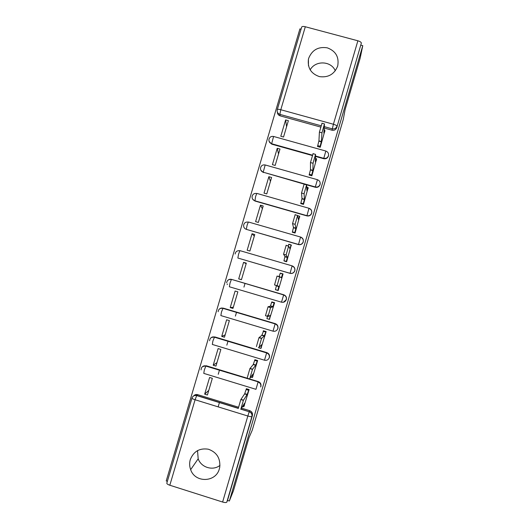 <?xml version="1.0" encoding="UTF-8"?>
<svg xmlns="http://www.w3.org/2000/svg" width="529" height="529" viewBox="0 0 529 529"><rect width="100%" height="100%" fill="white"/><g stroke="black" fill="none" stroke-linecap="round" stroke-linejoin="round"><path stroke-width="0.79" d="M308.691 58.256L308.414 59.347C307.448 68.036 311.145 73.789 319.496 76.626C328.291 77.763 334.354 74.252 337.674 66.079L337.72 65.92C339.228 57.053 335.75 51.022 327.292 47.835C318.326 46.453 312.13 49.924 308.691 58.256M190.275 459.635C189.322 463.001 189.448 466.347 190.658 469.653C195.029 483.142 216.024 482.547 219.37 468.793L219.74 467.252C220.527 458.273 216.751 452.262 208.4 449.22C199.658 447.871 193.614 451.343 190.275 459.635M219.971 465.394C212.856 471.081 201.185 467.53 198.183 458.802L197.529 450.576M315.588 156.445L323.669 158.7C325.917 159.11 327.491 158.27 328.397 156.181L328.575 155.182M306.727 184.846L315.291 187.266C317.532 187.676 319.113 186.843 320.019 184.753L320.21 183.497M252.657 199.182L254.945 201.027L306.893 215.892C309.134 216.315 310.715 215.482 311.627 213.399L311.72 211.336M248.498 222.021L300.611 237.052C302.793 237.924 303.666 239.511 303.236 241.813L303.19 241.951C302.271 244.034 300.69 244.861 298.449 244.438L246.329 229.361L298.482 244.59C300.717 245.013 302.29 244.186 303.21 242.11L303.256 241.971M292.147 265.875L240.034 250.673L292.16 265.875C294.342 266.755 295.215 268.348 294.779 270.663L294.732 270.815C293.8 272.891 292.22 273.711 289.991 273.281L237.858 258.033L290.051 273.348C292.272 273.784 293.853 272.964 294.779 270.888L294.825 270.736C295.255 268.434 294.389 266.847 292.213 265.968M283.385 302.271L286.374 299.566C286.811 297.258 285.938 295.665 283.762 294.779L283.689 294.772C285.865 295.658 286.738 297.258 286.308 299.573L286.249 299.751C285.316 301.814 283.736 302.628 281.514 302.191L229.368 286.771L230.036 283.008L231.378 279.53C228.667 279.16 227.093 280.258 226.643 282.836M218.127 311.746C218.523 309.095 220.11 307.951 222.881 308.328L275.106 323.893C277.375 324.846 278.254 326.466 277.745 328.754L277.904 328.463C278.34 326.148 277.474 324.548 275.298 323.655L275.192 323.728C277.375 324.627 278.247 326.234 277.811 328.555L277.745 328.754C276.806 330.81 275.225 331.617 273.017 331.167L275.192 323.728L223.04 308.182L221.479 311.958L220.857 315.575L272.997 331.161M209.596 340.769C209.914 338.005 211.507 336.808 214.371 337.178L266.603 352.916C268.891 353.888 269.764 355.528 269.221 357.842L269.42 357.425C269.856 355.104 268.983 353.498 266.808 352.598L266.682 352.757C268.864 353.663 269.737 355.276 269.301 357.604L269.221 357.842C268.269 359.872 266.689 360.666 264.5 360.209L266.682 352.757L214.516 337.039L212.903 340.974L212.327 344.445L264.474 360.203M260.671 387.003L260.909 386.454C261.346 384.127 260.48 382.513 258.304 381.601L258.152 381.852C260.334 382.765 261.207 384.385 260.764 386.719L260.671 387.003C261.247 384.662 260.387 382.989 258.079 381.998L255.963 389.324M227.364 283.967L227.172 284.615M301.054 29.181L299.917 28.877L166.225 480.954L167.376 481.317M277.295 109.549L301.675 27.098C301.98 26.377 303.19 26.265 305.312 26.754L357.875 40.786C360.104 41.46 361.254 42.234 361.347 43.107L336.748 127.674C335.849 129.757 334.275 130.603 332.02 130.207L324.251 128.058M320.647 127.059L280.119 115.844L279.867 114.37C277.897 113.649 276.998 112.247 277.17 110.164L277.269 109.629C277.5 109.159 278.677 109.192 280.793 109.728L333.402 124.249L357.875 40.786M360.183 58.091L362.775 45.673L229.361 501.016L233.434 490.76L248.987 437.675L252.254 430.183L343.275 119.435L345.1 109.589L360.183 58.091M332.02 130.207L333.402 124.249C335.637 124.923 336.834 125.565 336.999 126.173L336.966 126.286C336.06 128.388 334.467 129.241 332.199 128.838L324.37 126.676M360.93 45.177L362.775 45.673M193.74 395.831C194.837 394.647 196.173 394.257 197.734 394.66L238.414 407.185M241.528 408.137L249.781 410.683L249.278 411.622C251.467 412.547 252.346 414.181 251.903 416.535L226.815 502.133C226.293 502.715 224.898 502.682 222.616 502.034L169.822 485.238C167.726 484.504 166.734 483.804 166.833 483.129L191.954 398.172M222.616 502.034L247.837 416.019C250.105 416.673 251.46 416.852 251.897 416.541L226.815 502.133L227.51 500.427L229.361 501.016M227.748 372.76L224.078 371.497M243.995 406.259L249.126 389.556L246.362 388.709L246.17 389.357M204.663 394.158L207.414 395.004L212.341 378.308L209.596 377.468L204.663 394.158L208.783 390.376M213.2 365.241L215.951 366.081L220.864 349.424L218.12 348.591L213.2 365.241L216.983 362.59M252.518 377.203L257.643 360.547L254.872 359.707L254.733 360.196M221.717 336.391L224.468 337.218L229.374 320.6L226.624 319.781L221.717 336.391L225.162 334.864M261.009 348.221L266.14 331.597L263.369 330.77L263.217 331.286M230.221 307.607L232.965 308.427L237.858 291.843L235.114 291.029L230.221 307.607L233.329 307.197M269.446 319.291L274.611 302.72L271.846 301.907L271.741 302.257M238.698 278.889L241.442 279.696L246.322 263.151L243.578 262.351L238.698 278.889L241.475 279.59M283.022 274.082L282.598 273.976L281.382 277.712L279.61 276.839L277.09 285.693L278.862 286.295L277.857 290.342L276.026 289.799M275.43 289.713L278.194 290.527L283.068 273.91L280.251 273.288M243.578 262.351L246.164 263.693M252.029 233.732L247.155 250.237L249.9 251.037L254.773 234.526L252.029 233.732L254.284 236.179M284.179 261.022L286.639 261.743L291.254 245.092M260.453 205.186L255.593 221.644L258.337 222.438L263.197 205.966L260.453 205.186L262.384 208.73M292.544 232.297L292.418 231.828L292.306 232.231L295.07 233.024L299.698 216.421M268.864 176.699L264.017 193.125L266.761 193.905L271.608 177.473L268.864 176.699L270.464 181.341M300.935 203.652L300.875 203.03L300.717 203.586L303.481 204.373L308.109 187.815M277.256 148.279L272.415 164.664L275.159 165.438L280 149.046L277.256 148.279L278.532 154.012M309.32 175.066L309.313 174.292L309.108 175.006L311.872 175.787L316.494 159.269M285.627 119.924L280.8 136.27L283.537 137.037L288.365 120.678L285.627 119.924L286.579 126.742M317.684 146.553L317.731 145.627L317.479 146.5L320.243 147.267L324.859 130.789M312.302 155.526L271.747 144.172L271.635 143.736C269.684 143.022 268.792 141.633 268.937 139.563C269.512 137.143 271.06 136.105 273.586 136.462L271.635 143.736L312.427 155.149M304.056 184.085L263.217 172.209C261.293 171.502 260.394 170.12 260.519 168.07C261.075 165.637 262.629 164.598 265.174 164.955L263.217 172.209L315.304 186.949L317.453 179.708M229.586 279.457L231.775 279.444L283.762 294.779M220.441 308.427L223.291 308.149L275.298 323.655M211.461 337.489L214.794 336.92L266.808 352.598M202.594 366.604L206.27 365.757L258.304 381.601M218.153 406.867L219.456 402.437M218.239 374.301L219.482 370.075M226.829 345.173L228.025 341.106M235.398 316.111L236.549 312.209M243.948 287.115L245.053 283.379M310.159 69.881C315.324 60.187 331.18 60.762 335.3 70.826M248.974 389.509L247.056 394.654L244.629 393.913L246.117 389.523M269.089 141.316L271.747 144.172M260.817 170.146L263.356 172.566M239.908 250.726L238.956 250.66M277.388 112.161C277.454 114.013 278.36 115.236 280.119 115.844M227.51 500.427L252.386 415.556C252.822 413.222 251.956 411.595 249.781 410.683M257.497 360.5L255.666 365.314L253.239 364.58L254.68 360.375M238.222 408.54L240.814 399.58L244.629 393.913M248.57 390.111L246.157 389.37L246.574 388.775M247.056 394.654L243.38 400.367L240.788 409.334L244.51 403.316L243.677 406.781L244.438 405.531M247.334 377.527L249.9 368.607L253.239 364.58M257.134 360.937L254.72 360.209L255.104 359.773M255.666 365.314L252.465 369.387L249.893 378.308L253.127 373.957L252.254 377.574L252.915 376.655M266.021 331.564L264.255 336.047L261.835 335.32L263.627 330.85M256.42 346.588L258.965 337.7L261.835 335.32M264.255 336.047L261.531 338.467L258.985 347.361L261.723 344.67L260.804 348.426L261.372 347.844M274.611 302.727L274.101 302.952L272.832 306.846L270.405 306.126L271.688 302.238L272.237 302.019M272.832 306.846L270.577 307.62L268.044 316.487L270.306 315.449L269.34 319.351L266.927 318.63L267.8 315.006M268.031 316.481L265.485 315.727L268.018 306.86L270.405 306.126M269.81 319.099L269.34 319.351M275.444 289.634L276.436 285.581L274.531 284.939L277.044 276.085L279.748 276.627M279.054 276.674L280.297 273.116L282.698 273.817M278.228 290.414L277.857 290.342M278.862 286.295L276.436 285.581M291.406 245.509L291.082 245.059L289.912 248.643L288.622 246.124L286.11 254.971L287.399 257.206L286.354 261.399L283.941 260.698L284.979 256.499L283.551 254.231L286.202 245.185M288.093 245.965L288.781 244.219L291.168 244.914M287.399 257.206L284.979 256.499M299.778 216.996L299.546 216.202L298.422 219.641L297.609 215.468L295.103 224.329L295.916 228.184L294.825 232.522L292.418 231.828L293.496 227.49L292.55 223.588L295.195 214.569M294.937 232.985L294.825 232.522M295.916 228.184L293.496 227.49M308.123 188.549L307.997 187.398L306.919 190.711L306.582 184.886L304.082 193.753L304.413 199.235L303.282 203.718L300.875 203.03L301.993 198.547L301.523 193.032L304.168 184.032M303.329 204.333L303.282 203.718M304.413 199.235L301.993 198.547M316.454 160.168L316.428 158.66L315.39 161.841L315.535 154.362L313.036 163.263L312.897 170.351L311.72 174.973L309.313 174.292L310.477 169.67L310.477 162.542L313.115 153.569M311.713 175.74L311.72 174.973M312.897 170.351L310.477 169.67M324.766 131.847L324.839 129.982L323.841 133.043L324.469 123.912L321.969 132.839L321.354 141.527L320.138 146.295L317.731 145.627L318.934 140.859L319.41 132.131L322.042 123.178M320.078 147.221L320.138 146.295M321.354 141.527L318.934 140.859M328.483 155.671L328.449 155.771C327.544 157.867 325.957 158.707 323.702 158.303L315.608 156.035M323.669 158.7L325.844 151.043M320.085 184.317L320.052 184.429C319.139 186.525 317.559 187.359 315.304 186.949L315.291 187.266M256.949 193.429L309.048 208.294C311.224 209.153 312.097 210.734 311.667 213.035L311.627 213.154C310.715 215.243 309.134 216.077 306.886 215.66L254.786 200.756C252.875 200.048 251.976 198.673 252.082 196.643C252.617 194.189 254.178 193.145 256.75 193.508L255.58 196.563L254.945 201.027M306.893 215.892L308.956 208.406C311.191 209.305 312.084 210.886 311.627 213.154L311.627 213.399M298.482 244.59L300.518 237.19C302.76 238.096 303.653 239.683 303.19 241.951L303.21 242.11M290.051 273.348L292.068 266.034C294.316 266.953 295.202 268.547 294.732 270.815L294.779 270.888M321.037 125.75L279.867 114.37L280.793 109.728L305.312 26.754M197.734 394.66L196.801 395.461L238.182 408.203M240.953 409.062L249.219 411.754L240.88 409.188M252.386 415.556L251.897 416.541C252.3 414.273 251.407 412.673 249.219 411.754L247.837 416.019L195.082 399.752L169.822 485.238M273.804 136.522L325.771 151.016C328 151.896 328.893 153.483 328.449 155.771L328.397 156.181M265.419 165.022L317.374 179.681C319.602 180.568 320.495 182.155 320.052 184.429L320.019 184.753M231.775 279.444L283.689 294.772L281.514 302.191M223.291 308.149L223.04 308.182C221.459 307.792 220.117 308.202 219.013 309.412M214.794 336.92L214.516 337.039C212.863 336.629 211.488 337.079 210.39 338.381M206.27 365.757L258.152 381.852L205.847 366.088L204.313 370.055L203.771 373.381L255.924 389.311M201.761 367.404C202.858 366.015 204.26 365.539 205.966 365.956L205.847 366.088C202.852 365.731 201.258 367.007 201.053 369.923M227.655 280.482C228.753 279.378 230.049 279.021 231.543 279.398L283.597 294.931C285.852 295.863 286.738 297.47 286.249 299.751L286.321 299.738M246.329 229.361C244.451 228.66 243.545 227.305 243.618 225.294C244.133 222.815 245.701 221.757 248.306 222.127L247.083 225.314L246.329 229.361M235.141 254.019C235.63 251.5 237.197 250.429 239.849 250.799L238.566 254.125L237.858 258.033M192.51 397.001C193.607 395.54 195.042 395.031 196.801 395.461L196.702 395.58C194.394 395.156 192.821 395.996 191.974 398.106C191.948 398.516 192.986 399.064 195.082 399.752L196.702 395.58L238.162 408.348M247.136 394.369L244.709 393.629M243.624 406.768L242.573 406.444M243.472 400.175L240.913 399.388M255.745 365.036L253.325 364.302M252.207 377.561L250.779 377.124M252.578 369.176L250.019 368.396M264.341 335.763L261.915 335.036M260.777 348.419L258.397 347.698M265.677 331.828L263.263 331.108M261.657 338.249L259.098 337.482M272.911 306.562L270.484 305.841M274.201 302.793L271.794 302.079M270.716 307.402L268.157 306.641M281.461 277.427L280.562 277.163M278.776 286.573L276.356 285.858M277.09 285.693L274.531 284.939M287.32 257.484L284.893 256.783M286.11 254.971L283.551 254.231M295.837 228.462L293.416 227.768M295.103 224.329L292.55 223.588M304.334 199.512L301.914 198.825M304.082 193.753L301.523 193.032M312.811 170.629L310.391 169.948M313.036 163.263L310.477 162.542M321.275 141.805L318.855 141.131M321.969 132.839L319.41 132.131M308.467 65.708L308.414 59.347M198.183 458.802L190.658 469.653M248.498 390.25L246.084 389.516M243.38 400.367L240.814 399.58M257.048 361.089L254.634 360.361M252.465 369.387L249.9 368.607M265.584 331.994L263.171 331.273M261.531 338.467L258.965 337.7M274.101 302.952L271.688 302.238M270.577 307.62L268.018 306.86M282.598 273.976L280.185 273.268M279.61 276.839L277.044 276.085M291.082 245.059L288.669 244.358M288.622 246.124L286.057 245.377M299.546 216.202L297.814 215.706M297.609 215.468L295.05 214.734M307.997 187.398L306.8 187.061M306.582 184.886L304.023 184.158M316.428 158.66L315.515 158.409M315.535 154.362L312.976 153.648M324.839 129.982L324.112 129.784M324.469 123.912L321.91 123.204"/></g></svg>
